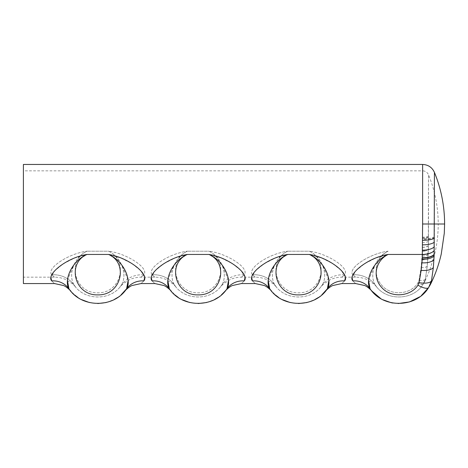 <?xml version="1.0" encoding="UTF-8"?>
<svg xmlns="http://www.w3.org/2000/svg" width="468" height="468" viewBox="0 0 468 468"><rect width="100%" height="100%" fill="white"/><g stroke="black" fill="none" stroke-linecap="round" stroke-linejoin="round"><path stroke-width="0.35" stroke-dasharray="2.34 1.75" d="M425.143 280.759L429.712 270.229L434.439 255.124C436.954 244.945 438.212 234.567 438.218 224.008L428.518 224.002L428.524 174.798L428.273 252.814L427.261 266.14L425.143 280.759L423.283 284.035C413.507 300.789 385.819 301.445 375.26 285.047C377.179 287.527 377.179 287.527 375.26 285.047C385.802 301.41 413.402 300.801 423.224 284.123L425.143 280.759L427.202 266.14L428.355 249.21L428.524 224.002L438.218 224.002A129.73 129.73 0 0 0 428.524 174.798C427.354 172.282 425.389 170.966 422.622 170.838L422.434 251.193L421.112 267.561L419.059 280.227L417.906 282.935C410.506 295.039 390.195 296.185 381.402 284.842C372.124 274.172 375.664 257.476 388.153 251.193C370.141 253.41 347.244 268.029 352.825 274.792C356.534 277.945 356.534 277.945 352.825 274.792C356.534 277.945 356.534 277.945 352.825 274.792C347.244 268.029 370.141 253.41 388.153 251.193C375.652 257.482 372.118 274.207 381.426 284.872C390.253 296.215 410.594 295.01 417.953 282.865L419.082 280.221L421.165 267.567L422.259 256.054L422.622 223.996L422.44 254.188L421.112 270.346L419.059 282.643L417.906 285.269C410.372 296.969 390.634 298.145 381.607 287.358C372.031 277.062 375.681 260.419 388.153 254.452L375.728 258.038L364.689 263.63L356.142 270.481L351.93 277.173M252.445 274.792C246.864 268.029 269.755 253.41 287.773 251.193C269.761 253.41 246.864 268.029 252.445 274.792C256.154 277.945 256.154 277.945 252.445 274.792C256.154 277.945 256.154 277.945 252.445 274.792A27.647 25.828 -35.8 0 1 274.88 285.047C276.799 287.527 276.799 287.527 274.88 285.047C285.129 300.965 311.928 300.982 322.2 285.047C320.282 287.527 320.282 287.527 322.2 285.047C311.957 300.965 285.152 300.982 274.88 285.047C268.755 275.12 274.318 257.494 287.773 251.193C267.667 260.062 274.541 293.243 298.566 292.833C322.604 293.155 329.373 260.103 309.307 251.193C327.325 253.41 350.216 268.029 344.635 274.792C340.926 277.945 340.926 277.945 344.635 274.792C340.926 277.945 340.926 277.945 344.635 274.792C350.216 268.029 327.325 253.41 309.307 251.193C329.413 260.062 322.54 293.243 298.514 292.833C274.476 293.155 267.708 260.103 287.773 251.193C274.318 257.494 268.755 275.12 274.88 285.047A27.647 25.828 144.2 0 0 252.445 274.792M51.685 274.792C46.104 268.029 68.995 253.41 87.013 251.193C68.995 253.41 46.104 268.029 51.685 274.792C55.394 277.945 55.394 277.945 51.685 274.792C55.394 277.945 55.394 277.945 51.685 274.792A27.647 25.828 -35.8 0 1 74.114 285.047C76.032 287.527 76.032 287.527 74.114 285.047C84.363 300.965 111.168 300.982 121.44 285.047C119.521 287.527 119.521 287.527 121.44 285.047C111.191 300.965 84.386 300.982 74.114 285.047C67.989 275.12 73.558 257.494 87.013 251.193C66.906 260.062 73.78 293.243 97.806 292.833C121.838 293.155 128.606 260.103 108.547 251.193C126.559 253.41 149.456 268.029 143.875 274.792C140.166 277.945 140.166 277.945 143.875 274.792C140.166 277.945 140.166 277.945 143.875 274.792C149.456 268.029 126.565 253.41 108.547 251.193C128.653 260.062 121.774 293.243 97.753 292.833C73.716 293.155 66.947 260.103 87.013 251.193C73.558 257.494 67.989 275.12 74.114 285.047A27.647 25.828 144.2 0 0 51.685 274.792M152.065 274.792C146.484 268.029 169.375 253.41 187.393 251.193C169.375 253.41 146.484 268.029 152.065 274.792C155.774 277.945 155.774 277.945 152.065 274.792C155.774 277.945 155.774 277.945 152.065 274.792A27.647 25.828 -35.8 0 1 174.5 285.047C176.418 287.527 176.418 287.527 174.5 285.047C184.743 300.965 211.548 300.982 221.82 285.047C219.901 287.527 219.901 287.527 221.82 285.047C211.571 300.965 184.772 300.982 174.5 285.047C168.375 275.12 173.938 257.494 187.393 251.193C167.287 260.062 174.16 293.243 198.186 292.833C222.224 293.155 228.992 260.103 208.927 251.193C226.939 253.41 249.836 268.029 244.255 274.792C240.546 277.945 240.546 277.945 244.255 274.792C240.546 277.945 240.546 277.945 244.255 274.792C249.836 268.029 226.945 253.41 208.927 251.193C229.033 260.062 222.16 293.243 198.134 292.833C174.096 293.155 167.328 260.103 187.393 251.193C173.938 257.494 168.375 275.12 174.5 285.047A27.647 25.828 144.2 0 0 152.065 274.792M23.4 283.555L23.4 164.455M352.825 280.888C356.54 284.427 356.54 284.427 352.825 280.888A21.265 19.872 -35.8 0 1 370.083 288.774L371.826 291.002M252.445 280.888C256.16 284.427 256.16 284.427 252.445 280.888A21.265 19.872 -35.8 0 1 269.703 288.774L275.324 294.91M344.635 280.888C340.92 284.427 340.92 284.427 344.635 280.888A21.265 19.872 -144.2 0 0 327.378 288.774C325.044 291.792 325.044 291.792 327.378 288.774M345.536 277.173L341.318 270.481L332.777 263.63L321.732 258.038L309.307 254.452C329.566 262.981 322.189 295.63 298.52 294.881C274.833 295.548 267.55 263.028 287.773 254.452L275.348 258.038L264.309 263.63L255.762 270.481L251.55 277.173M51.685 280.888C55.394 284.427 55.394 284.427 51.685 280.888A21.265 19.872 -35.8 0 1 68.936 288.774L74.558 294.91M143.875 280.888C140.16 284.427 140.16 284.427 143.875 280.888A21.265 19.872 -144.2 0 0 126.617 288.774C124.277 291.792 124.277 291.792 126.617 288.774M144.77 277.173L140.558 270.481L132.011 263.63L120.972 258.038L108.547 254.452C128.805 262.981 121.428 295.63 97.753 294.881C74.073 295.548 66.789 263.028 87.013 254.452L74.587 258.038L63.543 263.63L55.002 270.481L50.784 277.173M152.065 280.888C155.78 284.427 155.78 284.427 152.065 280.888A21.265 19.872 -35.8 0 1 169.322 288.774L174.938 294.91M244.255 280.888C240.54 284.427 240.54 284.427 244.255 280.888A21.265 19.872 -144.2 0 0 226.998 288.774C224.663 291.792 224.663 291.792 226.998 288.774L225.307 290.938M245.15 277.173L240.938 270.481L232.397 263.63L221.352 258.038L208.927 254.452C229.185 262.981 221.809 295.63 198.134 294.881C174.453 295.548 167.17 263.028 187.393 254.452L174.968 258.038L163.923 263.63L155.382 270.481L151.164 277.173M23.4 224.002L23.4 170.838L23.4 224.002M77.875 297.449L81.502 299.596M89.376 302.539L97.771 303.545M106.183 302.539L114.098 299.579M117.684 297.449L121.019 294.893M178.255 297.449L181.882 299.596M189.756 302.539L198.151 303.545M206.564 302.539L214.479 299.579M218.065 297.449L221.399 294.893M278.635 297.449L282.262 299.596M290.137 302.539L298.531 303.545M306.944 302.539L314.859 299.579M318.445 297.449L321.785 294.893M371.387 290.476L370.083 288.774M380.636 298.479L383.046 299.801M392.962 303.042L398.192 303.539M419.755 296.8L421.364 295.565M419.059 282.643A12.759 4.75 11.4 0 0 431.508 280.566L428.542 287.65L430.882 283.555L431.508 280.566L433.292 267.509L433.877 259.629L434.386 237.498L434.427 172.376M368.556 280.361L374.488 265.684L380.379 259.231L388.153 254.452L422.434 254.452A12.759 6.523 0.8 0 0 434.275 250.485M67.41 280.361L73.341 265.684L79.238 259.231L87.013 254.452L108.547 254.452L116.321 259.231L122.212 265.684L128.144 280.361M167.79 280.361L173.727 265.684L179.618 259.231L187.393 254.452L208.927 254.452L216.702 259.231L222.592 265.684L228.524 280.361M268.176 280.361L274.108 265.684L279.999 259.231L287.773 254.452L309.307 254.452L317.082 259.231L322.973 265.684L328.91 280.361M419.082 280.221A6.382 2.375 11.8 0 0 425.301 279.221L423.283 284.035A6.382 1.995 33.3 0 1 417.953 282.865M419.059 280.227A6.382 2.375 11.4 0 0 425.283 279.185L423.224 284.117L424.066 282.771M375.26 285.047C369.135 275.12 374.698 257.494 388.153 251.193C374.698 257.494 369.135 275.12 375.26 285.047A27.647 25.828 -35.8 0 0 352.825 274.792A27.647 25.828 144.2 0 1 375.26 285.047M423.224 284.123A6.382 1.989 33.6 0 1 417.906 282.935M108.547 251.193C122.002 257.494 127.565 275.12 121.44 285.047C127.565 275.12 122.002 257.494 108.547 251.193L87.013 251.193L108.547 251.193M208.927 251.193C222.382 257.494 227.945 275.12 221.82 285.047C227.945 275.12 222.382 257.494 208.927 251.193L187.393 251.193L208.927 251.193M309.307 251.193C322.762 257.494 328.331 275.12 322.2 285.047C328.331 275.12 322.762 257.494 309.307 251.193L287.773 251.193L309.307 251.193M143.875 274.792A27.647 25.828 35.8 0 0 121.44 285.047A27.647 25.828 -144.2 0 1 143.875 274.792M244.255 274.792A27.647 25.828 35.8 0 0 221.82 285.047A27.647 25.828 -144.2 0 1 244.255 274.792M344.635 274.792A27.647 25.828 35.8 0 0 322.2 285.047A27.647 25.828 -144.2 0 1 344.635 274.792M428.355 249.21A6.382 3.264 0.8 0 1 422.434 251.193L422.493 251.193A6.382 3.264 -179.3 0 0 428.407 249.21M422.622 164.455L422.622 224.002L422.622 170.838L23.4 170.838M422.622 223.996L444.594 224.002M429.571 285.995L428.548 287.639A12.759 3.978 33.6 0 1 417.906 285.269M433.292 267.509A12.759 5.54 6.8 0 1 421.112 270.346M433.877 259.629A12.759 6.008 4.8 0 1 421.914 262.823M434.07 255.826A12.759 6.23 3.9 0 1 422.206 259.184M434.275 250.257A12.759 6.464 0.8 0 1 422.44 254.188M434.31 246.776A12.759 5.604 0.7 0 1 422.481 250.164M434.316 246.671A12.759 5.581 0.7 0 1 422.481 250.047M434.386 237.498A12.759 3.317 0.5 0 1 422.569 239.47M434.386 236.872A12.759 3.159 0.5 0 1 422.569 238.75M427.202 266.14A6.382 2.767 6.8 0 1 421.112 267.561M427.892 258.219A6.382 3.001 4.8 0 1 421.914 259.816M428.138 254.387A6.382 3.112 3.9 0 1 422.206 256.066M428.36 248.988A6.382 3.235 0.8 0 1 422.44 250.953M428.395 245.665A6.382 2.802 0.7 0 1 422.481 247.361M428.395 245.571A6.382 2.79 0.7 0 1 422.481 247.256M428.477 236.826A6.382 1.656 0.5 0 1 422.569 237.814M428.477 236.229A6.382 1.579 0.5 0 1 422.569 237.171M421.165 267.567A6.382 2.767 6.8 0 0 427.261 266.14M428.489 237.51A6.382 1.749 -179.7 0 1 422.586 238.563M421.96 259.81A6.382 3.001 4.7 0 0 427.945 258.213M428.472 241.266A6.382 2.235 -179.6 0 1 422.569 242.617M422.259 256.054A6.382 3.118 4 0 0 428.185 254.387M428.442 245.671A6.382 2.802 -179.4 0 1 422.528 247.373M422.341 254.797A6.382 3.153 3.7 0 0 428.255 253.1M422.364 254.516A6.382 3.159 3.6 0 0 428.273 252.814M376.687 286.872L373.733 283.895L367.257 279.724C363.572 278.033 359.705 277.185 355.662 277.173L341.804 277.173C337.756 277.185 333.889 278.033 330.209 279.724L323.821 283.819L320.773 286.872M276.307 286.872L273.353 283.895L266.877 279.724C263.191 278.033 259.325 277.185 255.276 277.173L241.424 277.173C237.375 277.185 233.509 278.033 229.829 279.724L223.353 283.895L220.393 286.872M175.939 286.884L172.967 283.895L166.491 279.724C162.811 278.033 158.944 277.185 154.896 277.173L141.038 277.173C136.995 277.185 133.128 278.033 129.443 279.724L123.061 283.819L120.013 286.872M75.559 286.884L72.587 283.895L66.111 279.724C62.425 278.033 58.564 277.185 54.516 277.173L23.4 277.173M424.049 282.801L424.517 281.976"/><path stroke-width="0.7" d="M351.93 277.173L352.825 280.888C347.051 274.201 368.544 257.394 388.153 254.452C375.669 260.419 372.025 277.103 381.636 287.387C390.692 298.169 410.459 296.946 417.953 285.205L419.082 282.643L421.165 270.352L422.259 259.178L422.622 223.996L444.6 224.002A136.112 136.112 0 0 0 434.427 172.376L434.117 255.838L433.35 267.503L431.514 280.63L430.882 283.555L428.612 287.539C416.555 308.002 383.052 308.763 370.083 288.774C372.423 291.792 372.423 291.792 370.083 288.774L368.556 280.361M422.622 223.996L422.622 164.455L23.4 164.455L23.4 283.555L54.516 283.555L63.414 285.503C66.292 286.41 70.849 290.973 70.697 291.02L70.68 291.002M352.825 280.888C356.54 284.427 356.54 284.427 352.825 280.888A21.265 19.872 144.2 0 1 370.083 288.774C364.853 280.297 372.85 260.863 388.153 254.452L422.493 254.452A12.759 6.523 -179.3 0 0 434.322 250.491M251.55 277.173L252.445 280.888C256.16 284.427 256.16 284.427 252.445 280.888C246.671 274.201 268.164 257.394 287.773 254.452C267.515 262.981 274.891 295.63 298.566 294.881C322.247 295.548 329.53 263.028 309.307 254.452C328.916 257.394 350.415 274.201 344.635 280.888C340.92 284.427 340.92 284.427 344.635 280.888L345.536 277.173M50.784 277.173L51.685 280.888C55.394 284.427 55.394 284.427 51.685 280.888C45.905 274.201 67.404 257.394 87.013 254.452C66.754 262.981 74.131 295.63 97.8 294.881C121.481 295.548 128.77 263.028 108.547 254.452C128.15 257.394 149.649 274.201 143.875 280.888C140.16 284.427 140.16 284.427 143.875 280.888L144.77 277.173M151.164 277.173L152.065 280.888C155.78 284.427 155.78 284.427 152.065 280.888C146.285 274.201 167.784 257.394 187.393 254.452C167.134 262.981 174.511 295.63 198.18 294.881C221.867 295.548 229.15 263.028 208.927 254.452C228.536 257.394 250.029 274.201 244.255 280.888C240.54 284.427 240.54 284.427 244.255 280.888L245.15 277.173M121.019 294.893L126.617 288.774C114.016 308.19 81.567 308.219 68.936 288.774L69.843 289.973L68.936 288.774L67.41 280.361M74.558 294.91L77.875 297.449M81.502 299.596L89.376 302.539M97.771 303.545L106.183 302.539M114.098 299.579L117.684 297.449M128.144 280.361L126.617 288.774C124.277 291.792 124.277 291.792 126.617 288.774C131.847 280.297 123.85 260.857 108.547 254.452L87.013 254.452C71.703 260.863 63.712 280.297 68.936 288.774A21.265 19.872 144.2 0 0 51.685 280.888M228.524 280.361L226.998 288.774C224.663 291.792 224.663 291.792 226.998 288.774C214.402 308.19 181.947 308.219 169.322 288.774L170.223 289.973L169.322 288.774L167.79 280.361M174.938 294.91L178.255 297.449M181.882 299.596L189.756 302.539M198.151 303.545L206.564 302.539M214.479 299.579L218.065 297.449M221.399 294.893L225.225 291.037M321.785 294.893L327.378 288.774C314.783 308.19 282.333 308.219 269.703 288.774L270.603 289.973M270.627 289.996L269.703 288.774L268.176 280.361M275.324 294.91L278.635 297.449M282.262 299.596L290.137 302.539M298.531 303.545L306.944 302.539M314.859 299.579L318.445 297.449M328.91 280.361L327.378 288.774C325.044 291.792 325.044 291.792 327.378 288.774C332.608 280.297 324.616 260.857 309.307 254.452L287.773 254.452C272.47 260.863 264.473 280.297 269.703 288.774A21.265 19.872 144.2 0 0 252.445 280.888M371.855 291.037L380.636 298.479M383.046 299.801L391.072 302.667M391.09 302.673L392.962 303.042M398.192 303.539L409.553 301.918L419.755 296.8M421.364 295.565L428.542 287.65M444.6 224.002L444.284 233.269L441.265 253.966C438.949 264.227 435.486 274.09 430.882 283.555L430.905 283.497M419.082 282.643A12.759 4.744 11.8 0 0 431.514 280.63L428.612 287.539A12.759 3.99 33.3 0 1 417.953 285.205M244.255 280.888A21.265 19.872 35.8 0 0 226.998 288.774C232.227 280.297 224.231 260.857 208.927 254.452L187.393 254.452C172.084 260.863 164.093 280.297 169.322 288.774A21.265 19.872 144.2 0 0 152.065 280.888M143.875 280.888A21.265 19.872 35.8 0 0 126.617 288.774M344.635 280.888A21.265 19.872 35.8 0 0 327.378 288.774M421.165 270.352A12.759 5.54 6.8 0 0 433.35 267.503M434.398 238.2A12.759 3.492 -179.7 0 1 422.586 240.312M421.96 262.823A12.759 6.008 4.7 0 0 433.924 259.629M434.38 242.149A12.759 4.469 -179.6 0 1 422.569 244.852M422.259 259.178A12.759 6.23 4 0 0 434.117 255.838M434.351 246.776A12.759 5.61 -179.4 0 1 422.528 250.175M422.341 257.95A12.759 6.306 3.7 0 0 434.169 254.563M422.364 257.681A12.759 6.324 3.6 0 0 434.181 254.276M371.844 291.02C371.996 290.973 367.438 286.41 364.56 285.503L355.662 283.555L341.804 283.555L332.906 285.503C330.028 286.41 325.465 290.973 325.623 291.02L325.64 291.002M271.446 291.002L271.458 291.02C271.615 290.973 267.058 286.41 264.18 285.503L255.276 283.555L241.424 283.555L232.52 285.503C229.642 286.41 225.085 290.973 225.243 291.02L225.254 291.002M171.06 291.002L171.077 291.02C171.229 290.967 166.672 286.404 163.794 285.503L154.896 283.555L141.038 283.555L132.14 285.503C129.262 286.41 124.704 290.973 124.862 291.02L124.874 291.002M429.536 286.053L430.115 285.035M430.431 284.439L430.718 283.883M422.622 164.455C428.156 164.713 432.093 167.351 434.427 172.376"/></g></svg>
